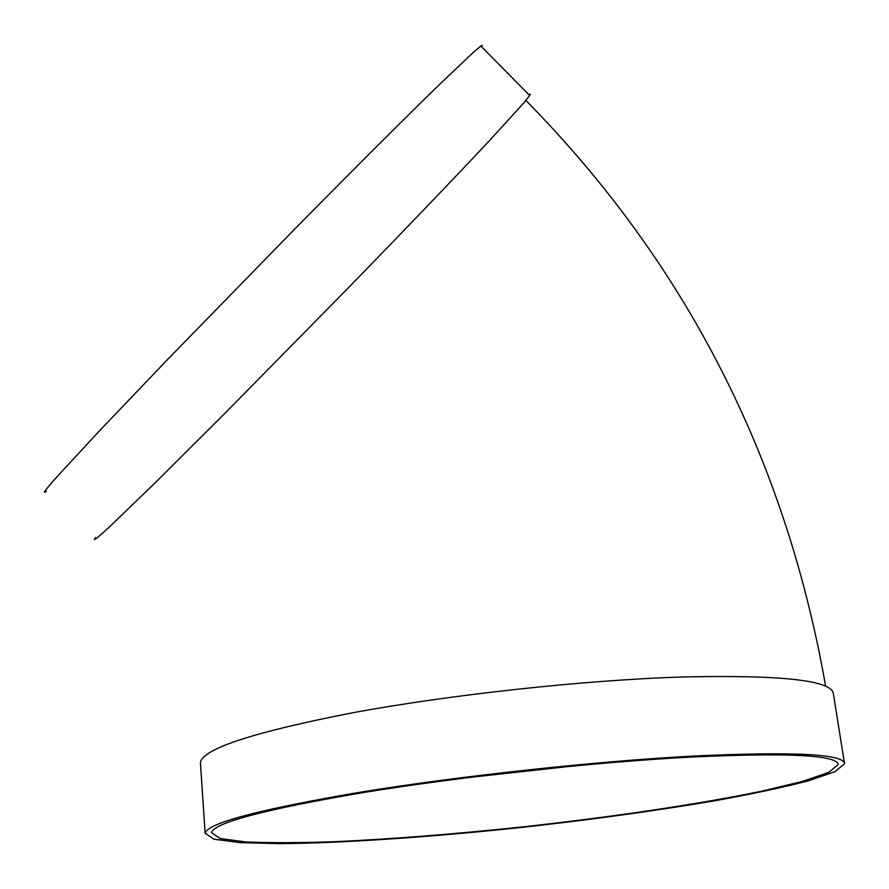 <?xml version="1.0" encoding="UTF-8"?>
<svg xmlns="http://www.w3.org/2000/svg" width="889" height="889" viewBox="0 0 889 889"><rect width="100%" height="100%" fill="white"/><g stroke="black" fill="none" stroke-linecap="round" stroke-linejoin="round"><path stroke-width="1.33" d="M529.011 94.779L530.355 94.145L529.955 95.201L523.443 103.302L489.95 140.084C457.457 174.844 407.518 227.006 350.699 285.425L224.072 414.163L155.453 482.494L111.236 525.221C97.212 538.278 91.956 542.39 95.479 537.545M844.428 762.951L833.393 693.876C832.26 680.352 781.664 674.729 681.596 677.007C583.951 680.163 450.967 694.609 353.122 712.689C253.421 732.136 202.525 748.794 200.414 762.64L200.503 763.962M468.625 777.531L573.405 765.985M692.509 756.106C594.03 761.406 459.402 776.03 360.245 792.199C259.199 809.435 207.493 823.103 205.137 833.204L213.938 839.194L240.163 842.65L280.602 843.639C344.599 843.05 432.754 836.905 523.032 827.27C591.941 819.591 655.849 810.768 714.734 800.789C751.416 794.133 782.453 787.521 807.845 780.975L834.871 771.741L844.55 763.74C844.05 753.928 793.366 751.383 692.509 756.106M688.686 757.184C592.185 762.395 460.524 776.708 363.479 792.532C264.555 809.401 213.905 822.781 211.549 832.693L220.15 838.549L245.775 841.927C270.145 842.994 300.126 842.905 335.742 841.661C393.016 838.949 455.457 834.015 523.054 826.859C611.654 817.069 698.554 804.256 761.995 791.132L802.245 781.475L828.648 772.441L838.116 764.629C837.56 754.994 787.754 752.505 688.686 757.184M481.582 46.761L482.205 45.395L481.171 45.806L473.192 52.495L437.021 86.866C402.828 120.215 351.511 171.455 294.037 229.762L167.432 359.656L100.279 429.987L58.352 475.248C45.55 489.572 41.561 494.906 46.372 491.239M825.648 686.275C785.576 458.079 685.641 262.8 525.877 100.446M205.137 833.204L200.414 762.64M838.116 764.629L837.983 763.851M529.744 95.523L480.86 46.028"/></g></svg>
